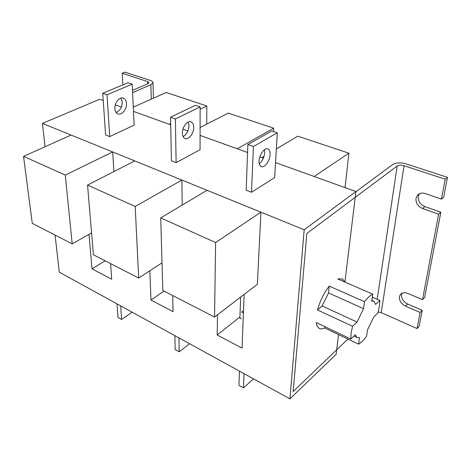 <?xml version="1.0" encoding="UTF-8"?>
<svg xmlns="http://www.w3.org/2000/svg" width="471" height="471" viewBox="0 0 471 471"><rect width="100%" height="100%" fill="white"/><g stroke="black" fill="none" stroke-linecap="round" stroke-linejoin="round"><path stroke-width="0.71" d="M420.114 312.479L422.216 310.301L419.166 326.379L417.076 328.581L420.114 312.479L405.513 306.162C401.215 303.895 399.173 300.751 399.396 296.718L400.462 294.381C402.228 292.556 404.654 292.22 407.745 293.392L422.528 299.638L424.648 297.484L440.827 212.238L424.848 206.598C420.15 204.473 417.954 201.082 418.248 196.431L419.378 193.722M422.528 299.638L438.619 214.205L422.599 208.518C417.895 206.375 415.687 202.977 415.981 198.309L417.6 195.012C419.584 193.092 422.128 192.604 425.219 193.546L441.457 199.127L445.213 179.21L404.053 165.704C401.192 164.921 398.908 165.015 397.2 166.004L306.845 233.463L293.15 391.548L347.892 339.061M422.216 310.301L407.645 304.03C403.359 301.781 401.327 298.643 401.551 294.622L402.01 293.215M438.619 214.205L440.827 212.238M417.076 328.581L381.222 312.609L378.189 311.973M355.905 191.732L392.737 164.526C396.14 162.577 400.691 162.383 406.391 163.943L447.45 177.332L445.213 179.21M441.457 199.127L443.682 197.202L447.45 177.332M122.819 84.904L122.201 73.246L124.939 72.145L150.39 80.447C152.133 81.036 152.993 81.789 152.975 82.702L150.85 84.715L132.604 92.569M132.504 90.32L147.888 83.738L148.96 82.725L147.676 81.601L122.201 73.246M317.525 309.965L322.129 305.95L328.528 292.95L329.27 286.115C323.924 292.98 320.009 300.934 317.525 309.965L352.538 326.285L351.066 333.285L350.848 339.032L316.253 322.541C316.642 325.402 317.595 327.316 319.108 328.275C320.621 329.182 322.488 329.088 324.707 327.987L358.578 344.171C361.104 342.694 363.771 340.074 366.568 336.312L367.515 329.83L373.78 316.942L377.913 312.956L379.426 306.215L379.814 300.48L372.278 297.189M329.27 286.115L364.519 301.723C367.468 297.896 370.206 295.364 372.726 294.134L371.719 301.022L373.986 301.263L375.652 304.425L379.814 300.48M344.849 282.035L342.558 278.932L337.707 278.932L372.726 294.134M358.578 344.171L359.491 337.648L356.865 337.501L355.293 334.746L350.848 339.032M352.538 326.285L357.018 322.046L363.547 308.658L364.519 301.723M328.528 292.95L363.547 308.658M322.129 305.95L357.018 322.046M324.707 327.987L324.855 326.644M240.646 297.083L239.892 318.049L241.387 318.802M120.711 305.903L121.595 319.456L117.962 317.419L117.044 303.889M121.595 319.456L132.168 312.196M174.876 335.652L175.147 349.541L179.186 351.808L178.956 337.895M179.186 351.808L189.595 343.736M243.419 312.968L241.641 312.085L243.513 310.613M239.445 371.124L238.915 385.355L243.43 387.892L244.019 373.633M243.43 387.892L253.557 378.872M121.006 98.068L122.289 102.001C122.095 107.323 120.034 110.797 116.113 112.416M126.487 103.49C126.982 109.407 121.406 115.866 117.609 113.705C115.996 112.834 115.089 111.132 114.883 108.601C114.323 102.66 119.958 96.137 123.72 98.286C125.38 99.175 126.305 100.912 126.487 103.49M183.084 136.637C186.669 134.547 188.635 130.897 188.983 125.698L188.212 122.095M193.734 127.382C193.934 133.558 188.282 140.529 184.732 138.409C183.225 137.556 182.424 135.801 182.342 133.158C182.083 126.958 187.799 119.911 191.314 122.03C192.869 122.902 193.675 124.685 193.734 127.382M259.303 163.826C262.394 161.182 264.19 157.438 264.684 152.586L264.449 149.737M270.095 154.512C269.918 160.958 264.219 168.524 261.022 166.481C259.651 165.657 259.009 163.867 259.085 161.1C259.203 154.618 264.985 146.964 268.152 149.019C269.553 149.86 270.201 151.691 270.095 154.512M344.925 282.064L355.929 191.556L304.184 229.754L42.419 123.402L45.063 146.722M355.929 191.556L275.547 162.589L314.145 176.501L348.911 153.199L345.025 187.629M264.025 156.319L261.805 157.638L263.354 158.197L259.862 156.937M247.569 152.51L200.081 135.395L237.249 148.789L273.698 128.194L273.51 131.539M187.9 131.009L182.919 129.213M170.714 124.815L133.481 111.397L169.283 124.297L170.69 123.614M121.394 107.041L115.301 104.845M103.249 100.506L99.705 99.228L42.419 123.402M107.017 94.771L132.216 84.174L134.123 125.139L109.731 136.584L105.586 134.959L102.755 93.264L107.017 94.771L109.731 136.584M200.057 149.731L176.113 162.654L171.42 160.811L170.561 117.232L175.4 118.945L200.128 106.941L200.057 149.731M274.67 177.567L251.514 192.262L246.174 190.166L247.864 144.562L253.404 146.522L277.289 132.804L274.67 177.567M55.083 235.082L59.287 272.161L289.936 398.855L304.184 229.754M338.543 334.598L336.153 354.263L289.936 398.855M217.52 314.787L217.184 334.993L242.059 348.14L244.137 294.41M89.013 234.34L91.992 268.829L111.704 279.244L110.597 263.619M149.837 270.772L150.985 300.003L173.051 311.667L172.716 295.558M163.99 291.072L150.985 300.003M105.163 260.828L91.992 268.829M239.933 316.989L217.184 334.993M132.216 84.174L127.977 82.755L102.755 93.264M175.4 118.945L176.113 162.654M200.128 106.941L195.335 105.333L170.561 117.232M253.404 146.522L251.514 192.262M277.289 132.804L271.82 130.973L247.864 144.562M182.189 205.109L181.888 180.069L134.765 160.923L87.547 185.074L93.417 254.787L138.668 278.049L162.018 262.836M181.888 180.069L135.189 206.457L87.547 185.074M135.189 206.457L138.668 278.049M113.917 171.585L112.669 151.945L71.109 135.059L23.55 156.36L32.281 223.36L72.193 243.878L91.574 232.892M112.669 151.945L65.281 175.088L23.55 156.36M65.281 175.088L72.193 243.878M260.922 212.18L207.046 190.29L160.717 217.908L162.819 290.472L214.552 317.06L257.366 284.284L260.922 212.18L215.612 242.547L160.717 217.908M215.612 242.547L214.552 317.06M273.698 128.194L228.276 113.099L200.093 127.511M133.287 107.211L166.21 92.469L206.822 105.969L206.704 124.132M206.822 105.969L200.122 109.237M348.911 153.199L297.766 136.196L276.342 148.971M381.222 312.609L404.053 165.704M377.165 299.326L397.2 166.004M405.513 306.162L407.645 304.03M422.599 208.518L424.848 206.598M147.753 83.797L147.676 81.601M151.332 99.128L150.85 84.715M417.6 195.012L418.707 194.099M400.462 294.381L401.057 293.81M153.469 98.174L152.975 82.702M371.825 300.31L373.356 300.987M353.898 336.094L356.865 337.501M268.152 149.019L267.481 148.783M191.314 122.03L190.584 121.771M123.72 98.286L122.949 98.009"/></g></svg>
